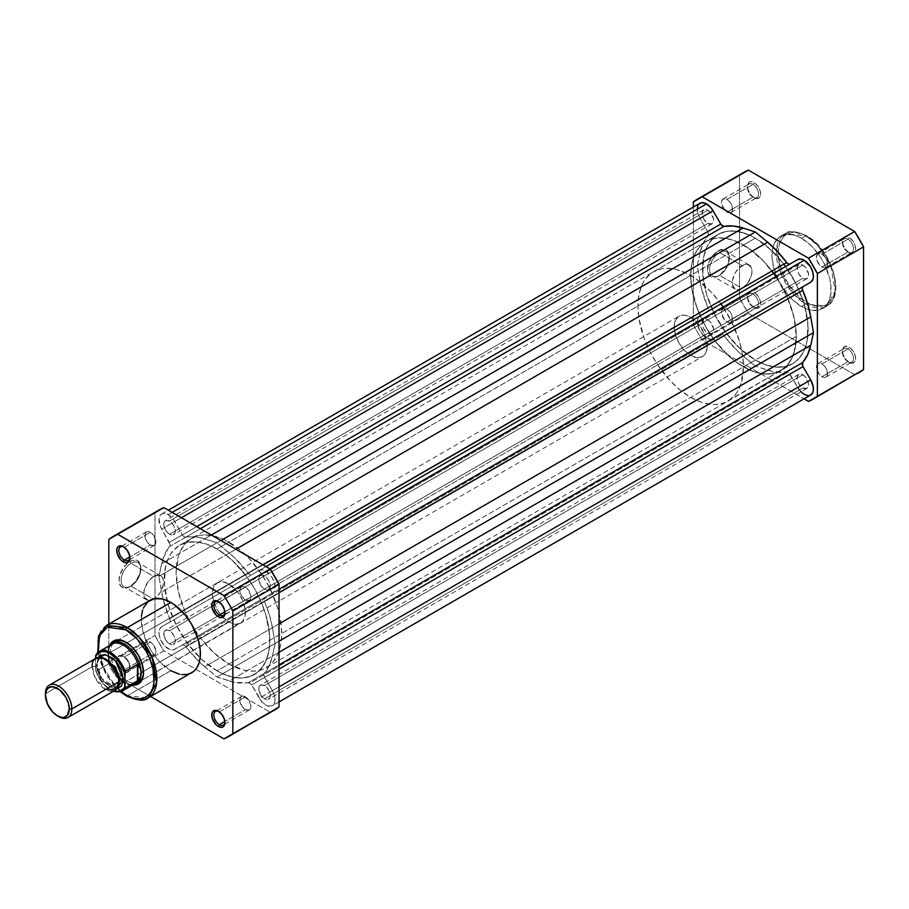 <?xml version="1.0" encoding="UTF-8"?>
<svg xmlns="http://www.w3.org/2000/svg" width="909" height="909" viewBox="0 0 909 909"><rect width="100%" height="100%" fill="white"/><g stroke="black" fill="none" stroke-linecap="round" stroke-linejoin="round"><path stroke-width="0.68" stroke-dasharray="4.54 3.41" d="M752.982 197.173L752.982 197.173A7.84 4.522 60 0 1 747.437 187.572A7.84 4.522 60 0 1 752.982 184.368L754.038 182.539A9.329 5.386 -120 0 0 747.437 186.356A9.329 5.386 -120 0 0 754.038 197.776L752.982 197.173L726.984 212.172A7.84 4.522 60 0 1 721.871 205.275A7.84 4.522 60 0 1 723.064 198.991A7.84 4.522 60 0 1 726.984 199.378L752.982 184.368A7.84 4.522 -120 0 0 749.061 183.982A7.84 4.522 -120 0 0 747.857 190.265A7.84 4.522 -120 0 0 752.982 197.173A7.84 4.522 -120 0 0 756.902 197.56A7.84 4.522 -120 0 0 758.095 191.276A7.84 4.522 -120 0 0 752.982 184.368L726.984 199.378A7.84 4.522 60 0 1 732.109 206.286A7.84 4.522 60 0 1 730.904 212.57A7.84 4.522 60 0 1 726.984 212.172L752.982 197.173L754.038 197.776L750.368 194.378L747.937 189.561L747.562 184.936L749.368 182.084L751.516 181.664L755.322 183.436L758.697 187.47L760.129 190.765L760.503 195.378L759.515 197.56L756.561 198.651L754.038 197.776A9.329 5.386 -120 0 0 760.628 193.969A9.329 5.386 -120 0 0 754.038 182.539L752.982 184.368A7.84 4.522 60 0 1 758.526 193.969A7.84 4.522 60 0 1 752.982 197.173L754.038 197.776M847.983 252.02L847.983 252.02A7.84 4.522 60 0 1 842.438 242.419A7.84 4.522 60 0 1 847.983 239.215L849.04 237.385A9.329 5.386 -120 0 0 842.438 241.203A9.329 5.386 -120 0 0 849.04 252.622L847.983 252.02L821.986 267.019A7.84 4.522 60 0 1 816.861 260.122A7.84 4.522 60 0 1 818.066 253.838A7.84 4.522 60 0 1 821.986 254.225L847.983 239.215A7.84 4.522 -120 0 0 844.063 238.828A7.84 4.522 -120 0 0 842.859 245.112A7.84 4.522 -120 0 0 847.983 252.02A7.84 4.522 -120 0 0 851.903 252.407A7.84 4.522 -120 0 0 853.096 246.123A7.84 4.522 -120 0 0 847.983 239.215L821.986 254.225A7.84 4.522 60 0 1 827.11 261.133A7.84 4.522 60 0 1 825.906 267.416A7.84 4.522 60 0 1 821.986 267.019L847.983 252.02L849.04 252.622L845.37 249.225L842.938 244.407L842.563 239.783L844.37 236.931L846.506 236.51L850.324 238.283L853.699 242.317L855.13 245.612L855.505 250.225L854.517 252.407L851.563 253.509L849.04 252.622A9.329 5.386 -120 0 0 855.63 248.816A9.329 5.386 -120 0 0 849.04 237.385L847.983 239.215A7.84 4.522 60 0 1 853.517 248.816A7.84 4.522 60 0 1 847.983 252.02L849.04 252.622M847.983 361.714L847.983 361.714A7.84 4.522 60 0 1 842.438 352.113A7.84 4.522 60 0 1 847.983 348.92L849.04 347.09A9.329 5.386 -120 0 0 842.438 350.897A9.329 5.386 -120 0 0 849.04 362.327L847.983 361.714L821.986 376.724A7.84 4.522 60 0 1 816.861 369.815A7.84 4.522 60 0 1 818.066 363.532A7.84 4.522 60 0 1 821.986 363.93L847.983 348.92A7.84 4.522 -120 0 0 844.063 348.533A7.84 4.522 -120 0 0 842.859 354.805A7.84 4.522 -120 0 0 847.983 361.714A7.84 4.522 -120 0 0 851.903 362.1A7.84 4.522 -120 0 0 853.096 355.828A7.84 4.522 -120 0 0 847.983 348.92L821.986 363.93A7.84 4.522 60 0 1 827.11 370.827A7.84 4.522 60 0 1 825.906 377.11A7.84 4.522 60 0 1 821.986 376.724L847.983 361.714L849.04 362.327L845.37 358.93L842.938 354.101L842.563 349.488L844.37 346.624L847.745 346.488L850.324 347.977L853.699 352.01L855.13 355.305L855.505 359.93L854.517 362.112L851.563 363.202L849.04 362.327A9.329 5.386 -120 0 0 855.63 358.521A9.329 5.386 -120 0 0 849.04 347.09L847.983 348.92A7.84 4.522 60 0 1 853.517 358.521A7.84 4.522 60 0 1 847.983 361.714L849.04 362.327M752.982 306.867L752.982 306.867A7.84 4.522 60 0 1 747.437 297.266A7.84 4.522 60 0 1 752.982 294.073L754.038 292.243A9.329 5.386 -120 0 0 747.437 296.05A9.329 5.386 -120 0 0 754.038 307.481L752.982 306.867L726.984 321.877A7.84 4.522 60 0 1 721.871 314.969A7.84 4.522 60 0 1 723.064 308.685A7.84 4.522 60 0 1 726.984 309.071L752.982 294.073A7.84 4.522 -120 0 0 749.061 293.687A7.84 4.522 -120 0 0 747.857 299.959A7.84 4.522 -120 0 0 752.982 306.867A7.84 4.522 -120 0 0 756.902 307.253A7.84 4.522 -120 0 0 758.095 300.97A7.84 4.522 -120 0 0 752.982 294.073L726.984 309.071A7.84 4.522 60 0 1 732.109 315.98A7.84 4.522 60 0 1 730.904 322.263A7.84 4.522 60 0 1 726.984 321.877L752.982 306.867L754.038 307.481L750.368 304.072L747.937 299.254L747.562 294.641L749.368 291.778L752.743 291.641L755.322 293.13L758.697 297.163L760.129 300.459L760.503 305.083L759.515 307.253L757.697 308.31L754.038 307.481A9.329 5.386 -120 0 0 760.628 303.663A9.329 5.386 -120 0 0 754.038 292.243L752.982 294.073A7.84 4.522 60 0 1 758.526 303.663A7.84 4.522 60 0 1 752.982 306.867L754.038 307.481M719.462 252.509A13.953 8.056 -60 0 1 729.325 258.213A13.953 8.056 -60 0 1 719.462 275.291L718.405 275.904A15.442 8.92 120 0 0 729.325 256.986A15.442 8.92 120 0 0 718.405 250.679L719.462 252.509L742.164 265.621A13.953 8.056 -60 0 1 749.13 264.928A13.953 8.056 -60 0 1 751.277 276.097A13.953 8.056 -60 0 1 742.164 288.392L719.462 275.291A13.953 8.056 120 0 0 728.575 262.996A13.953 8.056 120 0 0 726.439 251.827A13.953 8.056 120 0 0 719.462 252.509A13.953 8.056 120 0 0 710.349 264.803A13.953 8.056 120 0 0 712.486 275.984A13.953 8.056 120 0 0 719.462 275.291L742.164 288.392A13.953 8.056 -60 0 1 735.188 289.085A13.953 8.056 -60 0 1 733.052 277.904A13.953 8.056 -60 0 1 742.164 265.621L719.462 252.509L718.405 250.679L712.338 256.315L708.327 264.292L707.702 271.939L710.69 276.666L716.281 276.893L720.542 274.427L726.132 267.746L728.495 262.292L729.12 254.645L727.484 251.043L724.473 249.305L718.405 250.679A15.442 8.92 120 0 0 707.486 269.598A15.442 8.92 120 0 0 718.405 275.904L719.462 275.291A13.953 8.056 -60 0 1 709.599 269.598A13.953 8.056 -60 0 1 719.462 252.509M806.817 302.447C815.191 308.617 835.053 310.162 835.451 285.915C835.053 261.224 815.191 239.828 806.817 236.329A1.307 0.75 120 0 0 805.885 235.795L818.02 245.805L830.781 265.871L835.223 290.982L826.792 306.117L805.885 304.049A1.307 0.75 120 0 0 806.817 302.447L812.396 305.038L820.316 306.333L824.974 305.435L830.621 301.504L833.269 297.311L834.894 292.05L835.451 285.915L834.212 275.609L830.621 264.758L827.054 257.702L822.725 251.077L815.123 242.544L804.01 234.863L795.852 232.511L790.91 232.715L786.569 234.317L783.001 237.272L779.411 243.976L778.184 252.861L779.411 263.167L783.001 274.007L788.648 284.46L798.5 296.232L806.817 302.447A1.307 0.75 -60 0 1 805.885 304.049A41.803 24.134 -120 0 0 826.792 306.117A41.803 24.134 -120 0 0 833.201 272.62A41.803 24.134 -120 0 0 805.885 235.795L801.533 238.306A41.803 24.134 60 0 1 828.838 275.143A41.803 24.134 60 0 1 822.429 308.628A41.803 24.134 60 0 1 801.533 306.56L805.885 304.049L801.533 306.56L792.955 300.14L787.603 294.493L778.683 280.892L773.252 266.007L771.98 255.372L772.548 249.043L774.229 243.612L778.683 237.59L785.115 234.579L792.955 234.817L798.636 236.794L807.306 242.294L812.851 247.43L820.282 256.872L824.383 263.974L829.815 278.858L830.951 286.074L830.519 295.823L827.599 303.572L824.383 307.276L820.282 309.639L812.851 310.492L807.306 309.23L801.533 306.56A41.803 24.134 60 0 1 774.229 269.734A41.803 24.134 60 0 1 780.638 236.238A41.803 24.134 60 0 1 801.533 238.306L805.885 235.795A41.803 24.134 -120 0 0 784.99 233.727A41.803 24.134 -120 0 0 778.581 267.212A41.803 24.134 -120 0 0 805.885 304.049L793.75 294.039L781.001 273.961L776.547 248.85L784.99 233.727L805.885 235.795A1.307 0.75 -60 0 1 806.817 236.329C798.443 230.159 778.57 228.613 778.184 252.861C778.57 277.552 798.443 298.947 806.817 302.447M191.572 538.412L179.698 545.264A74.64 43.098 60 0 1 217.012 548.956L228.886 542.105A74.64 43.098 -120 0 0 191.572 538.412A74.64 43.098 -120 0 0 180.13 598.213A74.64 43.098 -120 0 0 228.886 663.99L244.214 670.217L253.77 671.16L262.371 669.49L269.689 665.263L272.768 662.241L277.654 654.525L280.654 644.822L281.415 639.345L281.415 627.403L277.654 607.882L269.689 587.941L262.371 575.272L249.089 558.399L239.181 549.218L223.716 539.412L213.57 535.878L204.014 534.935L199.571 535.446L191.572 538.412L185.004 543.855L180.13 551.57L178.38 556.194L176.107 572.579L178.38 591.577L185.004 611.575L191.572 624.597L199.571 636.789L213.57 652.526L228.886 663.99L217.012 670.842A74.64 43.098 60 0 1 200.139 657.911A74.64 43.098 60 0 1 167.006 600.519A74.64 43.098 60 0 1 179.698 545.264L187.697 542.298L196.821 541.934L206.718 544.184L211.842 546.264L222.182 552.24L232.34 560.433L246.339 576.158L254.338 588.362L260.894 601.383L265.78 614.734L269.541 634.255L269.541 646.197L268.78 651.685L265.78 661.377L263.565 665.502L257.815 672.126L250.498 676.341L241.896 678.012L232.34 677.069L227.307 675.626L217.012 670.842L228.886 663.99A74.64 43.098 -120 0 0 266.212 667.683A74.64 43.098 -120 0 0 277.654 607.882A74.64 43.098 -120 0 0 228.886 542.105L217.012 548.956A74.64 43.098 60 0 1 265.78 614.734A74.64 43.098 60 0 1 254.338 674.546A74.64 43.098 60 0 1 217.012 670.842L201.696 659.377L187.697 643.652L176.221 625.017L168.256 605.076L164.495 585.555L165.245 568.125L166.506 563.057L170.472 554.297L176.221 547.684L179.698 545.264L173.13 550.706L170.472 554.297L166.506 563.057L164.495 573.602L164.495 585.555L166.506 598.44L170.472 611.757L176.221 625.017L183.527 637.686L192.14 649.287L201.696 659.377L211.842 667.57L222.182 673.546L232.34 677.069L241.896 678.012L246.339 677.5L254.338 674.546L260.894 669.104L265.78 661.377L268.78 651.685L269.791 640.379L268.78 627.903L265.78 614.734L260.894 601.383L254.338 588.362L246.339 576.158L237.215 565.262L227.307 556.081L217.012 548.956L206.718 544.184L196.821 541.934L187.697 542.298L179.698 545.264L718.03 234.454L714.554 236.874L708.804 243.498L706.588 247.623L703.589 257.315L702.827 274.745L706.588 294.266L714.554 314.207L726.03 332.842L740.028 348.567L755.356 360.044L217.012 670.842A74.64 43.098 60 0 1 200.139 657.911A74.64 43.098 60 0 1 167.006 600.519A74.64 43.098 60 0 1 179.698 545.264A74.64 43.098 60 0 1 217.012 548.956A74.64 43.098 60 0 1 265.78 614.734A74.64 43.098 60 0 1 254.338 674.546A74.64 43.098 60 0 1 217.012 670.842L755.356 360.044A74.64 43.098 -120 0 1 706.588 294.266A74.64 43.098 -120 0 1 718.03 234.454L726.03 231.5L735.154 231.136L745.062 233.374L755.356 238.158A74.64 43.098 -120 0 0 718.03 234.454A74.64 43.098 -120 0 0 706.588 294.266A74.64 43.098 -120 0 0 755.356 360.044L765.651 364.816L775.547 367.066L784.672 366.702L792.671 363.736L799.238 358.294L804.113 350.567L807.124 340.875L808.135 329.569L807.124 317.093L804.113 303.924L799.238 290.573L792.671 277.552L784.672 265.348L775.547 254.452L765.651 245.271L755.356 238.158L217.012 548.956L755.356 238.158A74.64 43.098 -120 0 0 718.03 234.454L702.68 243.737L696.93 250.35L694.715 254.475L691.715 264.178L690.704 275.484L691.715 287.96L696.93 307.81L706.157 327.501L714.156 339.693L728.154 355.43L738.301 363.611L753.777 371.667L758.799 373.122L768.355 374.065L776.956 372.395L784.274 368.168L787.364 365.145L792.239 357.43L793.989 352.806L796.261 336.421L743.482 366.895A74.64 43.098 60 0 1 728.018 401.062A74.64 43.098 60 0 1 670.501 381.064A74.64 43.098 60 0 1 637.925 305.947L690.704 275.484A74.64 43.098 -120 0 0 723.28 350.601A74.64 43.098 -120 0 0 780.797 370.588A74.64 43.098 -120 0 0 796.261 336.421L793.989 317.423L787.364 297.425L776.956 278.177L763.674 261.303L748.652 248.293L733.188 240.237L728.154 238.783L718.599 237.84L709.997 239.51L706.157 241.317A74.64 43.098 60 0 1 743.482 245.01L755.356 238.158L750.186 235.454L740.028 231.931L730.472 230.988L726.03 231.5L718.03 234.454L711.474 239.896L706.588 247.623L703.589 257.315L702.577 268.621L703.589 281.097L706.588 294.266L711.474 307.617L718.03 320.638L726.03 332.842L735.154 343.738L745.062 352.919L755.356 360.044L743.482 366.895A74.64 43.098 60 0 1 694.715 301.118A74.64 43.098 60 0 1 706.157 241.317L714.156 238.351L723.28 237.988L733.188 240.237L743.482 245.01L753.777 252.123L763.674 261.303L772.798 272.211L780.797 284.403L787.364 297.425L792.239 310.787L795.239 323.945L796.261 336.421L795.239 347.727L792.239 357.43L787.364 365.145L780.797 370.588L772.798 373.554L763.674 373.917L753.777 371.667L743.482 366.895L733.188 359.782L723.28 350.601L714.156 339.693L706.157 327.501L699.6 314.48L694.715 301.118L691.715 287.96L690.704 275.484L691.715 264.178L694.715 254.475L699.6 246.759L706.157 241.317A74.64 43.098 -120 0 1 773.695 273.427A74.64 43.098 60 0 1 786.751 296.05A74.64 43.098 60 0 1 780.797 370.588A74.64 43.098 60 0 1 743.482 366.895L755.356 360.044A74.64 43.098 -120 0 0 792.671 363.736L799.238 358.294L801.897 354.703L805.863 345.943L807.124 340.875L807.874 323.445L804.113 303.924L796.148 283.983L784.672 265.348L770.673 249.623L755.356 238.158A74.64 43.098 -120 0 1 783.774 264.155A74.64 43.098 -120 0 0 755.356 238.158L743.482 245.01A74.64 43.098 60 0 1 771.9 271.007M266.212 667.683L792.671 363.736L784.672 366.702L775.547 367.066L765.651 364.816L755.356 360.044A74.64 43.098 -120 0 0 792.671 363.736A74.64 43.098 -120 0 0 798.625 289.198A74.64 43.098 -120 0 0 785.569 266.564A74.64 43.098 -120 0 1 798.625 289.198A74.64 43.098 -120 0 1 792.671 363.736L724.178 402.869L715.576 404.539L710.895 404.391L700.998 402.142L690.704 397.369L680.409 390.256L670.501 381.064L657.218 364.202L649.901 351.533L644.151 338.284L638.936 318.423L637.925 305.947A74.64 43.098 60 0 1 653.378 271.78A74.64 43.098 60 0 1 720.917 303.901M854.687 374.724L748.38 313.355A115.5 66.687 -120 0 1 739.517 298.004L739.517 175.255L693.34 201.923L739.517 175.255A115.5 66.687 -120 0 1 743.778 172.403L739.517 175.255L739.517 298.004L693.34 324.661A115.5 66.687 60 0 0 702.202 340.023L748.38 313.355L702.202 340.023L804.045 398.812L702.202 340.023L697.601 332.444L693.34 324.661L693.34 207.07L693.34 324.661L739.517 298.004L748.38 313.355L854.687 374.724L808.499 401.392L854.687 374.724A115.5 66.687 -120 0 0 859.289 372.463M821.986 254.225L825.065 257.077L827.11 261.133L827.11 266.03L825.065 267.723L823.065 267.53L819.861 265.314L816.861 260.122L816.441 257.429L817.384 254.406L819.861 253.486L821.986 254.225M726.984 199.378L730.063 202.23L732.109 206.286L732.109 211.183L730.063 212.876L726.984 212.172L724.871 210.468L721.553 203.889L721.553 201.389L723.064 198.991L726.984 199.378M726.984 309.071L730.063 311.935L732.109 315.98L732.109 320.877L730.063 322.57L726.984 321.877L724.871 320.161L721.553 313.582L721.553 311.094L723.064 308.685L726.984 309.071M821.986 363.93L825.065 366.781L827.11 370.827L827.11 375.724L825.065 377.417L823.065 377.224L819.861 375.008L816.861 369.815L816.441 367.122L817.384 364.111L818.907 363.225L821.986 363.93M742.164 288.392L738.381 289.71L735.188 289.085L732.484 284.812L732.484 280.37L735.188 272.973L738.381 268.666L744.085 264.724L747.641 264.371L751.277 267.382L752.027 271.314L751.277 276.097L747.641 283.313L742.164 288.392M802.852 278.302A8.113 4.681 -120 0 0 806.908 278.699A8.113 4.681 -120 0 0 808.158 272.2A8.113 4.681 -120 0 0 802.852 265.042L264.519 575.851A8.113 4.681 60 0 1 269.814 582.999A8.113 4.681 60 0 1 268.575 589.509A8.113 4.681 60 0 1 264.519 589.112L802.852 278.302L264.519 589.112A8.113 4.681 60 0 1 259.213 581.953A8.113 4.681 60 0 1 260.451 575.454A8.113 4.681 60 0 1 264.519 575.851L802.852 265.042A8.113 4.681 -120 0 0 798.795 264.644A8.113 4.681 -120 0 0 797.557 271.143A8.113 4.681 -120 0 0 802.852 278.302L805.056 279.063L807.624 278.109L808.487 273.632L805.056 266.814L801.738 264.519L799.67 264.314L797.557 266.076L797.227 269.712L798.795 274.018L802.852 278.302M707.85 223.455A8.113 4.681 -120 0 0 711.917 223.853A8.113 4.681 -120 0 0 713.156 217.353A8.113 4.681 -120 0 0 707.85 210.195L169.517 521.005A8.113 4.681 60 0 1 174.812 528.152A8.113 4.681 60 0 1 173.574 534.662A8.113 4.681 60 0 1 169.517 534.253L707.85 223.455L169.517 534.253A8.113 4.681 60 0 1 164.211 527.106A8.113 4.681 60 0 1 165.461 520.596A8.113 4.681 60 0 1 169.517 521.005L707.85 210.195A8.113 4.681 -120 0 0 703.793 209.797A8.113 4.681 -120 0 0 702.555 216.297A8.113 4.681 -120 0 0 707.85 223.455L711.917 223.853L713.485 221.364L713.485 218.785L710.054 211.967L706.736 209.672L704.668 209.468L702.555 211.229L702.225 214.865L703.793 219.171L707.85 223.455M707.85 333.148A8.113 4.681 -120 0 0 711.917 333.546A8.113 4.681 -120 0 0 713.156 327.047A8.113 4.681 -120 0 0 707.85 319.888L169.517 630.698A8.113 4.681 60 0 1 174.812 637.857A8.113 4.681 60 0 1 173.574 644.356A8.113 4.681 60 0 1 169.517 643.958L707.85 333.148L169.517 643.958A8.113 4.681 60 0 1 164.211 636.8A8.113 4.681 60 0 1 165.461 630.301A8.113 4.681 60 0 1 169.517 630.698L707.85 319.888A8.113 4.681 -120 0 0 703.793 319.491A8.113 4.681 -120 0 0 702.555 326.001A8.113 4.681 -120 0 0 707.85 333.148L711.917 333.546L713.485 331.069L713.485 328.479L710.054 321.661L707.85 319.888L704.668 319.173L702.555 320.922L702.225 324.558L703.793 328.865L707.85 333.148M802.852 387.995A8.113 4.681 -120 0 0 806.908 388.404A8.113 4.681 -120 0 0 808.158 381.894A8.113 4.681 -120 0 0 802.852 374.747L264.519 685.545A8.113 4.681 60 0 1 269.814 692.703A8.113 4.681 60 0 1 268.575 699.203A8.113 4.681 60 0 1 264.519 698.805L802.852 387.995L264.519 698.805A8.113 4.681 60 0 1 259.213 691.647A8.113 4.681 60 0 1 260.451 685.147A8.113 4.681 60 0 1 264.519 685.545L802.852 374.747A8.113 4.681 -120 0 0 798.795 374.338A8.113 4.681 -120 0 0 797.557 380.848A8.113 4.681 -120 0 0 802.852 387.995L806.908 388.404L808.487 385.916L808.487 383.325L805.056 376.519L801.738 374.224L799.67 374.019L797.557 375.769L797.227 379.417L798.795 383.712L802.852 387.995M789.944 264.042A3.727 2.159 -120 0 0 789.955 264.03L259.304 570.409A13.067 7.545 60 0 1 265.837 571.057L269.791 568.761L265.837 571.057A13.067 7.545 60 0 1 274.37 582.567A13.067 7.545 60 0 1 272.37 593.032L264.394 597.702L264.349 601.11L279.029 592.634L264.349 601.11A80.242 46.325 60 0 1 272.405 627.699L275.132 643.458L279.029 641.209L275.132 643.458L272.405 656.059A80.242 46.325 60 0 1 264.349 673.353L263.917 675.092L264.678 677.387L279.029 669.104L264.678 677.387L272.37 690.692A13.067 7.545 60 0 1 272.37 705.77A13.067 7.545 60 0 1 259.304 698.237L797.648 387.427L789.955 374.122A3.727 2.159 -120 0 0 788.092 372.145L772.639 371.474L755.356 366.202L738.063 351.51L722.61 334.342A3.727 2.159 -120 0 0 720.746 334.16L182.414 644.97A3.727 2.159 60 0 1 184.277 645.151L722.61 334.342L184.277 645.151A3.727 2.159 60 0 1 185.731 646.492L724.064 335.694A80.242 46.325 -120 0 0 743.073 355.964L755.356 366.202L217.012 677.012L229.295 680.955L767.639 370.145A80.242 46.325 -120 0 0 786.637 371.815L248.293 682.625A3.727 2.159 60 0 1 249.759 682.954L788.092 372.145A3.727 2.159 -120 0 0 786.637 371.815L248.293 682.625A80.242 46.325 60 0 1 229.295 680.955L767.639 370.145L755.356 366.202L217.012 677.012L204.73 666.774L743.073 355.964L204.73 666.774A80.242 46.325 60 0 1 199.355 661.968A80.242 46.325 60 0 1 185.731 646.492L724.064 335.694A3.727 2.159 -120 0 0 722.61 334.342L720.746 334.16L174.721 649.401A13.067 7.545 60 0 1 161.666 641.856A13.067 7.545 60 0 1 161.666 626.778L699.998 315.968A13.067 7.545 -120 0 0 699.998 331.058A13.067 7.545 -120 0 0 713.065 338.591L710.065 339.182L704.736 336.705L699.998 331.058L697.476 324.138L697.476 319.968L698.851 316.923L707.691 311.537L161.666 626.778L707.691 311.537A3.727 2.159 -120 0 0 708.02 307.89L169.688 618.699A3.727 2.159 60 0 1 169.347 622.347L707.691 311.537L708.441 310.128L708.02 307.89L169.688 618.699A80.242 46.325 60 0 1 163.097 599.156A80.242 46.325 60 0 1 161.62 592.1L699.964 281.301A80.242 46.325 -120 0 0 708.02 307.89L701.316 287.858L697.237 265.542L158.905 576.351L161.62 563.739L699.964 252.941L697.237 265.542L158.905 576.351L161.62 592.1L699.964 281.301L697.237 265.542L699.964 252.941L161.62 563.739A80.242 46.325 60 0 1 169.688 546.457L708.02 235.647A80.242 46.325 -120 0 0 699.964 252.941L703.123 243.362L708.02 235.647A3.727 2.159 -120 0 0 707.691 231.613L169.347 542.423A3.727 2.159 60 0 1 169.688 546.457L708.02 235.647L707.975 232.181L707.691 231.613L169.347 542.423L161.666 529.118L699.998 218.308L707.691 231.613L699.998 218.308L161.666 529.118A13.067 7.545 60 0 1 161.666 514.028A13.067 7.545 60 0 1 168.199 514.676A13.067 7.545 60 0 1 174.721 521.573L181.391 517.732L174.721 521.573L182.414 534.878L173.324 519.437L168.199 514.676L172.153 512.392L168.199 514.676L164.245 513.426L161.995 513.858L160.268 515.289L159.007 518.994L160.779 527.413L170.108 544.707L162.972 558.74L158.905 576.351L162.972 598.667L170.108 620.415L169.642 622.108L161.666 626.778L159.666 629.085L159.132 634.936L160.518 639.584L164.654 645.901L169.994 649.594L173.324 649.924L182.414 644.97L184.277 645.151L199.73 662.32L217.012 677.012L234.306 682.284L249.759 682.954A3.727 2.159 60 0 1 251.623 684.92L259.304 698.237L797.648 387.427A13.067 7.545 -120 0 0 810.703 394.972M699.998 203.23A13.067 7.545 -120 0 0 699.998 218.308L697.839 213.115L697.339 208.184M196.753 526.595L182.414 534.878L196.753 526.595M185.731 537.185A3.727 2.159 60 0 1 182.414 534.878L184.004 536.685L185.731 537.185A80.242 46.325 60 0 1 204.73 538.855L211.354 535.026L204.73 538.855L217.012 542.798L199.73 537.526L194.867 536.799L185.731 537.185L200.412 528.708L185.731 537.185M220.91 540.548L217.012 542.798L229.295 553.036L235.92 549.206L229.295 553.036A80.242 46.325 60 0 1 248.293 573.306L262.985 564.83L248.293 573.306L250.02 574.795L251.623 574.84A3.727 2.159 60 0 1 248.293 573.306L234.306 557.49L217.012 542.798L220.91 540.548M789.614 264.167L251.623 574.84L265.962 566.557L259.304 570.409L262.303 569.818L265.837 571.057L272.041 577.397L274.37 582.567L275.063 587.566L273.984 591.452L272.37 593.032L279.029 589.18L264.678 597.463A3.727 2.159 60 0 0 264.349 601.11L269.246 614.484L272.405 627.699L279.029 623.881L272.405 627.699L275.132 643.458L272.405 656.059L279.029 652.242L272.405 656.059L269.246 665.638L264.349 673.353L279.029 664.877L264.349 673.353A3.727 2.159 60 0 0 264.678 677.387L272.37 690.692L279.029 686.84L272.37 690.692L274.37 695.305L275.075 699.794L274.37 703.475L272.37 705.77L267.632 705.963L262.303 702.271L251.623 684.92L789.955 374.122L251.623 684.92L249.759 682.954L788.092 372.145L800.988 391.824M697.998 205.525L698.612 204.48M699.396 203.65L700.328 203.059M809.305 395.483L807.703 395.551M264.519 575.851L260.451 575.454L258.883 577.931L258.883 580.521L262.315 587.339L264.519 589.112L267.7 589.827L269.814 588.078L270.143 584.442L268.575 580.135L264.519 575.851M169.517 521.005L165.461 520.596L163.881 523.084L163.881 525.675L167.313 532.481L170.631 534.776L172.699 534.981L174.812 533.231L175.142 529.583L173.574 525.288L169.517 521.005M169.517 630.698L167.313 629.937L164.745 630.891L163.881 635.368L167.313 642.186L170.631 644.481L172.699 644.686L174.812 642.924L175.142 639.288L173.574 634.982L169.517 630.698M264.519 685.545L260.451 685.147L258.883 687.636L258.883 690.215L262.315 697.033L265.633 699.328L267.7 699.532L269.814 697.771L270.143 694.135L268.575 689.829L264.519 685.545M219.387 711.827A7.84 4.522 -120 0 0 218.887 711.565A7.84 4.522 60 0 1 219.387 711.827L245.385 696.828A7.84 4.522 -120 0 0 241.464 696.43A7.84 4.522 -120 0 0 240.26 702.714A7.84 4.522 -120 0 0 245.385 709.622L224.853 721.473L245.385 709.622A7.84 4.522 -120 0 0 249.305 710.009A7.84 4.522 -120 0 0 250.498 703.725A7.84 4.522 -120 0 0 245.385 696.828L219.387 711.827A7.84 4.522 60 0 1 224.909 721.996A7.84 4.522 -120 0 0 224.932 721.428A7.84 4.522 -120 0 0 219.387 711.827L218.33 711.224M124.385 656.98A7.84 4.522 -120 0 0 118.852 660.184A7.84 4.522 -120 0 0 124.385 669.785L123.329 671.615A9.329 5.386 60 0 1 116.738 660.184A9.329 5.386 60 0 1 123.329 656.378L124.385 656.98L150.383 641.981A7.84 4.522 -120 0 0 146.463 641.584A7.84 4.522 -120 0 0 145.258 647.867A7.84 4.522 -120 0 0 150.383 654.775L124.385 669.785A7.84 4.522 60 0 1 119.272 662.877A7.84 4.522 60 0 1 120.465 656.593A7.84 4.522 60 0 1 124.385 656.98A7.84 4.522 60 0 1 129.51 663.888A7.84 4.522 60 0 1 128.305 670.172A7.84 4.522 60 0 1 124.385 669.785L150.383 654.775A7.84 4.522 -120 0 0 154.303 655.162A7.84 4.522 -120 0 0 155.496 648.878A7.84 4.522 -120 0 0 150.383 641.981L124.385 656.98L120.806 655.491L117.852 656.593L116.863 661.741L118.67 666.683L123.329 671.615L125.862 672.49L127.999 672.069L129.805 669.217L129.43 664.593L126.999 659.775L123.329 656.378A9.329 5.386 60 0 1 129.93 667.797A9.329 5.386 60 0 1 123.329 671.615L124.385 669.785A7.84 4.522 -120 0 0 129.93 666.581A7.84 4.522 -120 0 0 124.385 656.98L123.329 656.378M130.987 586.1A13.953 8.056 -60 0 1 121.124 580.408A13.953 8.056 -60 0 1 130.987 563.319L129.93 561.489A15.442 8.92 120 0 0 119.011 580.408A15.442 8.92 120 0 0 129.93 586.703L130.987 586.1L153.678 599.201A13.953 8.056 -60 0 1 146.701 599.895A13.953 8.056 -60 0 1 144.565 588.714A13.953 8.056 -60 0 1 153.678 576.42L130.987 563.319A13.953 8.056 120 0 0 121.874 575.613A13.953 8.056 120 0 0 124.01 586.794A13.953 8.056 120 0 0 130.987 586.1A13.953 8.056 120 0 0 140.1 573.806A13.953 8.056 120 0 0 137.963 562.626A13.953 8.056 120 0 0 130.987 563.319L153.678 576.42A13.953 8.056 -60 0 1 160.654 575.738A13.953 8.056 -60 0 1 162.791 586.907A13.953 8.056 -60 0 1 153.678 599.201L130.987 586.1L129.93 586.703L135.998 581.078L140.02 573.102L140.634 565.455L137.645 560.728L132.055 560.501L127.794 562.966L123.863 567.114L119.84 575.102L119.011 580.408L120.852 586.35L123.863 588.089L129.93 586.703A15.442 8.92 120 0 0 140.85 567.795A15.442 8.92 120 0 0 129.93 561.489L130.987 563.319A13.953 8.056 -60 0 1 140.85 569.011A13.953 8.056 -60 0 1 130.987 586.1L129.93 586.703M124.385 547.286A7.84 4.522 -120 0 0 123.885 547.025A7.84 4.522 60 0 1 124.385 547.286L150.383 532.276A7.84 4.522 -120 0 0 146.463 531.89A7.84 4.522 -120 0 0 145.258 538.173A7.84 4.522 -120 0 0 150.383 545.07L129.851 556.922L150.383 545.07A7.84 4.522 -120 0 0 154.303 545.468A7.84 4.522 -120 0 0 155.496 539.185A7.84 4.522 -120 0 0 150.383 532.276L124.385 547.286A7.84 4.522 60 0 1 129.907 557.456A7.84 4.522 -120 0 0 129.93 556.887A7.84 4.522 -120 0 0 124.385 547.286L123.329 546.673M219.387 602.133A7.84 4.522 -120 0 0 218.887 601.872A7.84 4.522 60 0 1 219.387 602.133L245.385 587.123A7.84 4.522 -120 0 0 241.464 586.737A7.84 4.522 -120 0 0 240.26 593.02A7.84 4.522 -120 0 0 245.385 599.929L224.853 611.768L245.385 599.929A7.84 4.522 -120 0 0 249.305 600.315A7.84 4.522 -120 0 0 250.498 594.031A7.84 4.522 -120 0 0 245.385 587.123L219.387 602.133A7.84 4.522 60 0 1 224.909 612.302A7.84 4.522 -120 0 0 224.932 611.734A7.84 4.522 -120 0 0 219.387 602.133L218.33 601.519M114.239 642.447A23.327 13.465 -120 0 0 110.955 656.877A23.327 13.465 -120 0 0 123.306 678.262A23.327 13.465 -120 0 0 127.021 680.898L228.886 622.097A23.327 13.465 -120 0 0 240.555 623.244A23.327 13.465 -120 0 0 244.123 604.553A23.327 13.465 -120 0 0 228.886 583.998L127.021 642.811L125.976 642.209L127.021 642.811A23.327 13.465 -120 0 0 126.51 642.527A23.327 13.465 60 0 1 127.021 642.811L228.886 583.998A23.327 13.465 -120 0 0 217.228 582.851A23.327 13.465 -120 0 0 213.649 601.542A23.327 13.465 -120 0 0 228.886 622.097L127.021 680.898L125.976 682.727A24.816 14.328 60 0 1 109.705 645.458M126.362 695.93A1.863 1.079 120 0 0 127.294 695.828L148.19 697.907M240.555 623.244L235.204 624.29L228.886 622.097L222.58 616.995L217.228 609.78L213.649 601.542L212.399 593.52L213.649 586.964L217.228 582.851L222.58 581.805L228.886 583.998L238.056 592.498L242.601 600.383L245.066 608.666L245.066 616.097L242.601 621.551L138.691 682.057A23.327 13.465 60 0 1 127.021 680.898A23.327 13.465 60 0 1 123.306 678.262A23.327 13.465 60 0 1 110.955 656.877A23.327 13.465 60 0 1 115.363 641.663L679.034 316.218L675.467 320.343L674.205 326.899A23.327 13.465 -120 0 0 684.386 350.374A23.327 13.465 -120 0 0 702.362 356.623A23.327 13.465 -120 0 0 707.191 345.943L143.486 671.399L707.191 345.943L704.418 333.762L697.01 322.468L690.704 317.377L687.488 315.889L684.386 315.184L679.034 316.218A23.327 13.465 -120 0 0 674.205 326.899L675.467 334.91L679.034 343.159L684.386 350.374L690.704 355.464L697.01 357.657L702.362 356.623L705.941 352.51L707.191 345.943A23.327 13.465 -120 0 0 697.01 322.468A23.327 13.465 -120 0 0 679.034 316.218M141.418 616.234L142.554 630.142L147.985 645.026L152.087 652.128L159.518 661.57L170.835 670.694L127.294 695.828L170.835 670.694A41.803 24.134 -120 0 0 191.731 672.762M159.257 509.869L154.996 512.733L154.996 635.471L163.859 650.821L270.166 712.201L163.859 650.821L117.681 677.489L108.819 662.138L108.819 624.108L108.819 662.138L154.996 635.471L108.819 662.138A115.5 66.687 60 0 0 117.681 677.489L150.621 696.499L117.681 677.489L163.859 650.821A115.5 66.687 -120 0 1 154.996 635.471L154.996 512.733L108.819 539.389L154.996 512.733A115.5 66.687 -120 0 1 159.257 509.869M143.531 607.746L142.554 610.325M179.414 674.183L182.141 674.626M270.166 712.201L223.978 738.858L270.166 712.201A115.5 66.687 -120 0 0 274.768 709.94M127.294 695.828A41.803 24.134 60 0 1 99.99 659.002A41.803 24.134 60 0 1 106.387 625.506L97.956 640.64L102.41 665.752L115.159 685.818L127.294 695.828M149.94 600.372A41.803 24.134 -120 0 0 143.531 633.857A41.803 24.134 -120 0 0 170.835 670.694M120.942 691.647L112.659 683.534L106.001 673.989L101.069 663.456L98.183 652.23L107.682 676.75L120.942 691.647M109.762 645.356L108.421 652.332L108.762 656.48L111.375 665.297L113.568 669.626L122.545 680.364L129.396 684.318L132.691 685.068M127.021 642.811A23.327 13.465 60 0 1 143.508 671.978A23.327 13.465 -120 0 0 143.52 671.376A23.327 13.465 -120 0 0 127.033 642.811A23.327 13.465 -120 0 0 127.021 642.811L125.976 642.209M245.385 709.622L249.305 710.009L250.816 707.611L250.816 705.111L247.498 698.532L245.385 696.828L242.305 696.124L240.26 697.817L239.942 701.339L242.305 706.77L245.385 709.622M150.383 654.775L154.303 655.162L155.814 652.764L155.814 650.265L152.507 643.686L149.303 641.47L147.303 641.277L145.258 642.97L145.258 647.867L147.303 651.923L150.383 654.775M150.383 545.07L154.303 545.468L155.814 543.059L155.814 540.571L152.507 533.992L149.303 531.776L147.303 531.583L145.258 533.276L145.258 538.173L147.303 542.218L150.383 545.07M245.385 599.929L249.305 600.315L250.816 597.906L250.816 595.418L247.498 588.839L245.385 587.123L242.305 586.43L240.26 588.123L239.942 591.634L241.464 595.793L245.385 599.929M153.678 576.42L159.155 575.181L161.882 576.749L163.359 580.01L163.359 584.453L160.654 591.839L157.45 596.156L153.678 599.201L148.201 600.44L144.565 597.429L143.815 593.509L144.565 588.714L148.201 581.51L153.678 576.42M132.566 685.056A24.816 14.328 60 0 1 125.976 682.727L127.021 680.898A23.327 13.465 -120 0 0 137.441 682.636M57.983 716.178A18.657 10.772 60 0 1 45.45 693.715L92.32 666.661A3.795 2.193 0 0 0 95.956 666.081L101.422 680.784L116.227 687.488L118.295 685.466L116.227 687.488L101.422 680.784L95.956 666.081A3.795 2.193 180 0 1 92.32 666.661L94.968 677.319L105.524 689.511M118.715 681.898A3.795 2.193 180 0 1 118.59 681.33A3.795 2.193 180 0 1 118.681 680.864A3.795 2.193 0 0 0 118.59 681.33A3.795 2.193 0 0 0 118.715 681.898M99.172 656.809L97.945 658.741L96.945 663.99A3.795 2.193 180 0 1 97.058 664.547A3.795 2.193 180 0 1 95.956 666.081L99.433 658.4L102.217 657.616L99.433 658.4L95.956 666.081A3.795 2.193 0 0 0 97.058 664.547A3.795 2.193 0 0 0 96.945 663.99L98.786 657.287M96.195 658.116A18.657 10.772 -120 0 0 92.32 666.661A18.657 10.772 -120 0 0 100.467 685.431A18.657 10.772 -120 0 0 114.852 690.431M92.32 666.661L45.45 693.715A18.657 10.772 -120 0 0 58.642 716.576M95.627 669.944L95.627 658.446L95.627 669.944A22.111 12.771 60 0 0 113.534 691.192L107.819 688.124L103.387 684L99.558 678.784L95.638 670.365L96.149 671.137L108.75 663.627L108.16 653.707A23.327 13.465 -120 0 0 123.192 681.352A23.327 13.465 -120 0 0 133.703 684.375A23.327 13.465 -120 0 0 133.759 684.363A23.327 13.465 60 0 1 123.192 681.352A23.327 13.465 60 0 1 108.16 653.707L674.205 326.899L108.16 653.707L108.75 647.515L95.979 654.889M116.863 688.602L101.672 678.409L96.945 663.99L97.945 670.399L102.808 680.046L110.137 686.84L115.182 688.602L117.466 688.511M122.09 691.101A22.861 13.192 60 0 1 96.149 671.137L108.421 664.059L108.421 647.628L108.671 662.775A22.861 13.192 -120 0 0 123.033 682.284A22.861 13.192 -120 0 0 134.93 683.693M133.703 684.375L132.373 684.613A22.861 13.192 60 0 1 123.033 682.284A22.861 13.192 60 0 1 108.671 662.775L108.671 647.901A22.861 13.192 60 0 1 108.75 647.742M110.898 644.776A23.327 13.465 -120 0 0 110.864 644.811A23.327 13.465 -120 0 0 108.16 653.707A23.327 13.465 60 0 1 110.898 644.776M112.068 644.095A22.861 13.192 -120 0 0 108.671 647.901L96.149 654.707M723.121 307.037A74.64 43.098 60 0 1 733.972 326.524A74.64 43.098 60 0 1 743.482 366.895L796.261 336.421A74.64 43.098 -120 0 0 786.751 296.05A74.64 43.098 -120 0 0 775.888 276.575M653.378 271.78L706.157 241.317A74.64 43.098 -120 0 0 690.704 275.484L637.925 305.947L638.936 294.652L641.936 284.949L644.151 280.824L649.901 274.211L653.378 271.78L661.377 268.825L665.82 268.314L675.376 269.257L685.522 272.791L695.874 278.756L710.895 291.778L720.019 302.674L731.495 321.32L739.46 341.25L742.46 354.419L743.482 366.895L741.21 383.268L737.244 392.029L734.586 395.62L728.018 401.062M95.638 670.365L95.979 671.16M96.149 671.137A22.861 13.192 -120 0 0 121.579 691.374M747.437 187.572L747.437 186.356M842.438 242.419L842.438 241.203M842.438 352.113L842.438 350.897M747.437 297.266L747.437 296.05M729.325 258.213L729.325 256.986M719.462 275.291L718.405 275.904M780.638 236.238L784.99 233.727C788.183 230.295 795.375 230.966 806.544 235.726C831.644 248.816 846.268 296.652 826.792 306.117L822.429 308.628M749.13 264.928L726.439 251.827M818.066 363.532L844.063 348.533M723.064 308.685L749.061 293.687M723.064 198.991L749.061 183.982M818.066 253.838L844.063 238.828M825.906 267.416L851.903 252.407M730.904 212.57L756.902 197.56M730.904 322.263L756.902 307.253M825.906 377.11L851.903 362.1M735.188 289.085L712.486 275.984M806.908 278.699L268.575 589.509M711.917 223.853L173.574 534.662M711.917 333.546L173.574 644.356M806.908 388.404L268.575 699.203M720.746 334.16L182.414 644.97M161.666 514.028L168.324 510.188M251.623 574.84L789.955 264.03M259.304 570.409L265.962 566.557M279.029 701.93L272.37 705.77M713.065 338.591L174.721 649.401M798.795 374.338L260.451 685.147M703.793 319.491L165.461 630.301M703.793 209.797L165.461 520.596M798.795 264.644L260.451 575.454M146.701 599.895L124.01 586.794M241.464 586.737L215.467 601.747M146.463 531.89L120.465 546.9M146.463 641.584L120.465 656.593M241.464 696.43L215.467 711.44M217.228 582.851L112.989 643.027M249.305 710.009L223.307 725.018M154.303 655.162L128.305 670.172M154.303 545.468L128.305 560.467M249.305 600.315L223.307 615.313M160.654 575.738L137.963 562.626M120.442 691.817L105.705 674.171L97.786 652.571M143.52 671.376L143.52 672.603M224.932 611.734L224.932 612.95M129.93 556.887L129.93 558.103M140.85 569.011L140.85 567.795M129.93 666.581L129.93 667.797M224.932 721.428L224.932 722.644M118.59 681.341C118.454 684.238 117.67 686.295 116.227 687.488C113.477 686.931 115.886 691.408 105.058 682.693C99.967 676.944 97.308 670.899 97.058 664.536C97.206 661.638 97.99 659.593 99.433 658.4C105.012 654.389 119.284 670.297 118.59 681.341M136.316 683.432L702.362 356.623M110.864 644.811L109.989 645.844M95.729 670.819L102.876 683.625L113.205 691.385"/><path stroke-width="1.36" d="M785.569 266.564A74.64 43.098 -120 0 0 783.774 264.155A74.64 43.098 -120 0 1 785.569 266.564M771.9 271.007A74.64 43.098 60 0 1 773.695 273.427A74.64 43.098 -120 0 1 775.888 276.575M817.373 273.529L817.373 396.267L808.499 401.392L804.045 398.812L808.499 401.392A115.5 66.687 60 0 0 813.112 399.131L863.55 369.611L863.55 246.862L854.687 231.511L748.38 170.142L743.778 172.403A115.5 66.687 -120 0 1 748.38 170.142L854.687 231.511L808.499 258.179L817.373 273.529L863.55 246.862L863.55 369.611L817.373 396.267L817.373 273.529L863.55 246.862A115.5 66.687 -120 0 0 854.687 231.511L808.499 258.179L702.202 196.798L808.499 258.179A115.5 66.687 60 0 1 817.373 273.529M697.601 199.06A115.5 66.687 60 0 0 693.34 201.923L693.34 207.07L693.34 201.923L748.38 170.142L702.202 196.798A115.5 66.687 60 0 0 697.601 199.06L743.778 172.403M854.687 374.724L859.289 372.463A115.5 66.687 -120 0 0 863.55 369.611L817.373 396.267A115.5 66.687 60 0 1 813.112 399.131M279.029 589.18L810.703 282.222A13.067 7.545 -120 0 0 812.703 271.757A13.067 7.545 -120 0 0 804.17 260.247L269.791 568.761L804.17 260.247A13.067 7.545 -120 0 0 797.648 259.599L265.962 566.557L797.648 259.599L800.636 259.02L804.17 260.247L810.374 266.587L812.703 271.757L813.396 276.756L812.873 279.517L810.703 282.222L279.029 589.18L803.022 286.653A3.727 2.159 -120 0 0 802.681 290.301L279.029 592.634L802.681 290.301L807.59 303.674L810.748 316.9A80.242 46.325 -120 0 0 802.681 290.301L802.261 288.062L803.022 286.653L279.029 589.18M698.612 204.48L701.407 202.707L705.179 203.207L710.065 206.729L713.065 210.763L181.391 517.732L713.065 210.763A13.067 7.545 -120 0 0 706.532 203.877L172.153 512.392L706.532 203.877A13.067 7.545 -120 0 0 699.998 203.23L168.324 510.188M713.065 210.763L720.746 224.08L196.753 526.595L720.746 224.08A3.727 2.159 -120 0 0 724.064 226.375L200.412 528.708L724.064 226.375L733.199 225.989L743.073 228.045A80.242 46.325 -120 0 0 724.064 226.375L721.098 224.614L713.065 210.763M211.354 535.026L743.073 228.045L755.356 231.988L220.91 540.548L755.356 231.988L767.639 242.226L755.356 231.988L743.073 228.045L211.354 535.026M235.92 549.206L767.639 242.226L235.92 549.206M789.955 264.03L788.364 263.985L786.637 262.508L262.985 564.83L786.637 262.508A80.242 46.325 -120 0 0 767.639 242.226L777.502 251.566L786.637 262.508A3.727 2.159 -120 0 0 789.944 264.042M279.029 623.881L810.748 316.9L813.464 332.649L279.029 641.209L813.464 332.649L810.748 345.261L813.464 332.649L810.748 316.9L279.029 623.881M279.029 652.242L810.748 345.261L279.029 652.242M802.681 362.543A80.242 46.325 -120 0 0 810.748 345.261L807.59 354.828L802.681 362.543A3.727 2.159 -120 0 0 803.022 366.577L279.029 669.104L803.022 366.577L810.703 379.882L802.727 366.009L802.681 362.543L279.029 664.877L802.681 362.543M279.029 686.84L810.703 379.882L279.029 686.84M279.029 701.93L810.703 394.972A13.067 7.545 -120 0 0 810.703 379.882L813.237 386.802L813.237 390.961L811.851 394.017L809.305 395.483M697.339 208.184L697.998 205.525M807.703 395.551L804.17 394.324L800.636 391.472M218.887 711.565A7.84 4.522 -120 0 0 213.854 715.326A7.84 4.522 -120 0 0 219.387 724.632L218.33 726.461A9.329 5.386 60 0 1 211.74 715.031A9.329 5.386 60 0 1 218.33 711.224L215.808 710.349L212.854 711.44L211.865 713.622L212.24 718.235L215.808 724.416L218.33 726.461L222.001 727.291L223.819 726.234L224.807 724.064L224.432 719.439L222.001 714.622L218.33 711.224A9.329 5.386 60 0 1 224.932 722.644A9.329 5.386 60 0 1 218.33 726.461L219.387 724.632A7.84 4.522 60 0 1 214.274 717.724A7.84 4.522 60 0 1 215.467 711.44A7.84 4.522 60 0 1 218.887 711.565M123.885 547.025A7.84 4.522 -120 0 0 118.852 550.774A7.84 4.522 -120 0 0 124.385 560.08L123.329 561.91A9.329 5.386 60 0 1 116.738 550.479A9.329 5.386 60 0 1 123.329 546.673L120.806 545.798L117.852 546.888L116.863 549.07L117.238 553.695L120.806 559.876L124.624 562.512L126.999 562.739L129.43 560.728L129.43 554.899L126.999 550.07L123.329 546.673A9.329 5.386 60 0 1 129.93 558.103A9.329 5.386 60 0 1 123.329 561.91L124.385 560.08A7.84 4.522 60 0 1 119.272 553.172A7.84 4.522 60 0 1 120.465 546.9A7.84 4.522 60 0 1 123.885 547.025M218.887 601.872A7.84 4.522 -120 0 0 213.854 605.633A7.84 4.522 -120 0 0 219.387 614.927L218.33 616.756A9.329 5.386 60 0 1 211.74 605.337A9.329 5.386 60 0 1 218.33 601.519L214.672 600.69L212.854 601.747L211.865 603.917L212.24 608.541L215.808 614.723L219.626 617.359L222.001 617.586L224.432 615.575L224.432 609.746L222.001 604.928L218.33 601.519A9.329 5.386 60 0 1 224.932 612.95A9.329 5.386 60 0 1 218.33 616.756L219.387 614.927A7.84 4.522 60 0 1 214.274 608.03A7.84 4.522 60 0 1 215.467 601.747A7.84 4.522 60 0 1 218.887 601.872M115.363 641.663A23.327 13.465 60 0 1 126.51 642.527A23.327 13.465 -120 0 0 114.239 642.447M125.976 642.209L119.261 639.868L116.227 639.993L111.375 642.788L109.705 645.458A24.816 14.328 60 0 1 125.976 642.209L125.976 642.209A24.816 14.328 60 0 1 143.52 672.603L142.179 664.07L138.384 655.298L132.691 647.628L125.976 642.209M182.141 674.626L187.254 674.421L191.731 672.762A41.803 24.134 -120 0 0 198.139 639.266A41.803 24.134 -120 0 0 170.835 602.44L127.294 627.574A41.803 24.134 60 0 1 154.598 664.411A41.803 24.134 60 0 1 148.19 697.907L156.632 682.773L152.178 657.661L139.429 637.595L127.294 627.574A1.863 1.079 120 0 0 125.976 629.857C134.225 633.323 153.826 654.412 154.212 678.773C153.826 702.68 134.225 701.146 125.976 695.067A1.863 1.079 120 0 0 126.362 695.93A1.863 1.079 -60 0 1 125.976 695.067L120.465 691.26M224.853 611.768L219.387 614.927L224.853 611.768M129.851 556.922L124.385 560.08L129.851 556.922M224.853 721.473L219.387 724.632L224.853 721.473M148.19 697.907A41.803 24.134 60 0 1 127.294 695.828A1.863 1.079 -60 0 1 126.362 695.93C137.589 700.725 144.861 701.384 148.19 697.907L193.685 671.41L196.901 667.706L199.116 662.797L200.241 656.889L200.241 650.208L198.139 639.266L191.731 624.494L184.766 614.507L173.733 604.28L167.938 600.929L162.257 598.951L154.416 598.713L147.985 601.724L143.531 607.746M279.029 707.077L279.029 584.339L270.166 568.977L163.859 507.608L159.257 509.869A115.5 66.687 -120 0 1 163.859 507.608L117.681 534.276L223.978 595.645L228.591 603.224L232.852 610.996L232.852 733.745L223.978 738.858L150.621 696.499L223.978 738.858A115.5 66.687 60 0 0 228.591 736.597A115.5 66.687 60 0 0 232.852 733.745L232.852 610.996L279.029 584.339L279.029 707.077L232.852 733.745L274.768 709.929A115.5 66.687 -120 0 0 279.029 707.077M270.166 712.201L228.591 736.597M113.08 536.537A115.5 66.687 60 0 0 108.819 539.389L108.819 624.108L108.819 539.389L117.681 534.276L223.978 595.645L270.166 568.977L163.859 507.608L117.681 534.276A115.5 66.687 60 0 0 113.08 536.537L159.257 509.869M142.554 610.325L141.418 616.234M170.835 670.694L179.414 674.183M97.786 652.571L98.49 636.095L106.387 625.506A41.803 24.134 60 0 1 127.294 627.574L170.835 602.44A41.803 24.134 -120 0 0 149.94 600.372L106.387 625.506L127.294 627.574A1.863 1.079 -60 0 0 125.976 629.857L136.782 638.584L145.94 650.935L149.451 657.911L152.996 668.604L154.076 681.886L152.996 687.534L150.871 692.215L147.803 695.749L143.883 698.01L139.282 698.907L134.168 698.396L128.737 696.51L120.942 691.647M98.274 652.844L98.274 640.118L101.069 632.721L104.149 629.176L108.057 626.926L112.659 626.028L117.772 626.528L125.976 629.857L107.421 627.176L99.558 635.686L98.183 652.23M132.566 685.056L135.725 684.943L140.565 682.148L143.179 676.353L143.52 672.603A24.816 14.328 60 0 1 132.566 685.056M137.441 682.636A23.327 13.465 -120 0 0 143.508 671.978A23.327 13.465 60 0 1 138.691 682.057M224.909 721.996A7.84 4.522 60 0 1 223.307 725.018A7.84 4.522 60 0 1 219.387 724.632A7.84 4.522 -120 0 0 224.909 721.996M129.907 557.456A7.84 4.522 60 0 1 128.305 560.467A7.84 4.522 60 0 1 124.385 560.08A7.84 4.522 -120 0 0 129.907 557.456M224.909 612.302A7.84 4.522 60 0 1 223.307 615.313A7.84 4.522 60 0 1 219.387 614.927A7.84 4.522 -120 0 0 224.909 612.302M270.166 568.977L223.978 595.645A115.5 66.687 60 0 1 232.852 610.996L279.029 584.339A115.5 66.687 -120 0 0 270.166 568.977M105.524 689.511L116.079 689.511L118.715 681.898C119.465 675.126 115.068 667.501 105.524 659.036C95.979 656.48 91.57 659.025 92.32 666.661M118.681 680.864A3.795 2.193 180 0 1 119.704 679.796L118.295 685.466L119.704 679.796A3.795 2.193 0 0 0 118.681 680.864M102.217 657.616L115.625 667.104L119.704 679.796L115.625 667.104L102.217 657.616M67.97 717.496L114.852 690.431A18.657 10.772 -120 0 0 118.715 681.898L71.834 708.952A18.657 10.772 60 0 1 67.97 717.496A18.657 10.772 60 0 1 57.983 716.178M57.358 715.826L58.642 716.576A18.657 10.772 -120 0 0 71.834 708.952L69.266 708.952A16.839 9.726 60 0 1 57.358 715.826A16.839 9.726 60 0 1 45.45 695.203L46.359 690.465L48.938 687.488L52.802 686.738L59.687 689.931L65.778 697.214L68.357 703.168L69.266 708.952L67.266 715.44L63.971 717.337L61.914 717.417L57.358 715.826L52.802 712.156L47.461 703.998L45.45 695.203A16.839 9.726 60 0 1 57.358 688.329A16.839 9.726 60 0 1 69.266 708.952L71.834 708.952A18.657 10.772 -120 0 0 58.642 686.102A18.657 10.772 -120 0 0 45.45 693.715A18.657 10.772 60 0 1 49.313 685.181A18.657 10.772 60 0 1 63.698 690.181A18.657 10.772 60 0 1 71.834 708.952L118.715 681.898A18.657 10.772 -120 0 0 110.568 663.115A18.657 10.772 -120 0 0 96.195 658.116L49.313 685.181M98.786 657.287L105.603 654.685L115.568 660.854L123.329 679.228A3.795 2.193 0 0 0 119.704 679.796A3.795 2.193 180 0 1 123.329 679.228L121.113 669.479L117.466 663.172L112.716 658.15L105.092 654.616L100.808 655.446L98.786 657.287M108.75 647.742A22.861 13.192 60 0 1 109.989 645.844A22.861 13.192 60 0 1 124.885 646.094A22.861 13.192 60 0 1 138.327 665.013L140.429 668.842L141.145 672.751L143.486 671.399L141.145 672.751A23.327 13.465 60 0 1 136.316 683.432A23.327 13.465 60 0 1 133.759 684.363A23.327 13.465 -120 0 0 141.145 672.751L140.429 668.842L137.918 664.354L137.918 680.466L140.429 676.512L141.145 672.751L140.429 676.512L137.918 680.466L137.452 664.388L137.452 680.807L137.452 664.388L125.181 671.467L124.647 686.704L123.635 688.522L118.897 691.624L113.534 691.192A22.111 12.771 60 0 0 124.647 686.704L125.181 687.897L137.452 680.807L125.181 687.897A22.861 13.192 60 0 1 122.09 691.101L134.93 683.693A22.861 13.192 -120 0 0 138.327 679.887A22.861 13.192 60 0 1 132.373 684.613M96.149 654.707A22.861 13.192 60 0 1 99.24 651.503A22.861 13.192 60 0 1 125.181 671.467A22.861 13.192 -120 0 0 99.763 651.23A22.861 13.192 -120 0 0 96.149 654.707L95.627 658.446L95.627 656.514L97.967 653.253L101.376 651.594L105.558 651.696L110.137 653.548L116.886 659.218L120.727 664.434L124.647 673.274L125.181 687.897A22.861 13.192 -120 0 1 121.579 691.374M116.863 688.602L121.113 686.409L123.079 682.057L123.329 679.228L116.863 688.602M141.145 672.751A23.327 13.465 -120 0 0 129.408 647.742A23.327 13.465 -120 0 0 110.898 644.776A23.327 13.465 60 0 1 112.989 643.027A23.327 13.465 60 0 1 130.964 649.276A23.327 13.465 60 0 1 141.145 672.751M95.854 655.128L95.627 656.514A22.111 12.771 60 0 1 110.137 653.548A22.111 12.771 60 0 1 124.647 673.274L125.181 671.467L137.452 664.388L138.327 665.013A22.861 13.192 -120 0 0 112.068 644.095L99.24 651.503L95.934 654.969M720.917 303.901A74.64 43.098 60 0 1 723.121 307.037M265.962 566.557L797.648 259.599M126.362 695.93L120.442 691.817M113.205 691.385L122.09 691.101"/></g></svg>
